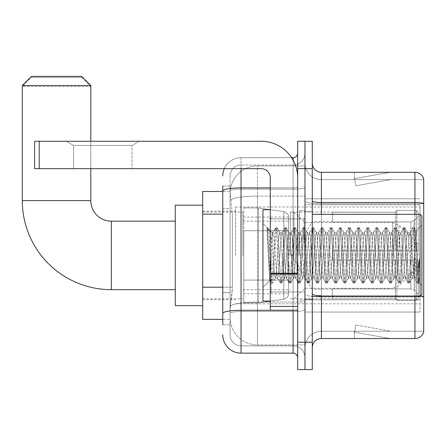 <?xml version="1.0" encoding="UTF-8"?>
<svg xmlns="http://www.w3.org/2000/svg" width="446" height="446" viewBox="0 0 446 446"><rect width="100%" height="100%" fill="white"/><g stroke="black" fill="none" stroke-linecap="round" stroke-linejoin="round"><path stroke-width="0.33" stroke-dasharray="2.23 1.67" d="M420.048 302.912L420.048 312.049L420.048 302.912M304.969 302.912L304.969 198.799L304.969 302.912M304.969 255.424L304.969 207.016L304.969 255.424M235.56 255.424L235.56 207.016L235.56 255.424M420.048 214.325L421.871 216.148L421.871 294.695L421.871 255.424L421.871 294.695L420.048 296.523L420.048 207.016L420.048 303.826L420.048 214.325L420.048 255.424L420.048 214.325L312.278 214.325L312.278 255.424L312.278 211.582L312.278 299.26L312.278 214.325M222.771 287.196L232.366 287.196L232.188 291.957L230.192 308.392L232.366 287.196L232.366 214.13L232.366 287.196L202.679 287.196L202.679 319.353L230.142 319.353L230.08 317.53A27.401 27.401 0 0 0 257.476 344.925L304.969 344.925L304.969 302.053L304.969 344.925L257.476 344.925L257.476 302.053L257.476 344.925A27.401 27.401 0 0 1 230.08 317.53L230.08 311.955L230.142 319.353L222.771 319.353M230.192 308.392L230.08 311.955L230.192 308.392M202.679 255.424L202.679 205.188L202.679 255.424M304.969 165.918L304.969 302.053L304.969 165.918L257.476 165.918L304.969 165.918M230.119 191.864L232.366 214.13L230.119 191.864A27.401 27.401 0 0 1 257.476 165.918A27.401 27.401 0 0 0 230.119 191.864A27.401 27.401 0 0 1 257.476 165.918L257.476 196.106L304.969 196.106L257.476 196.106L257.476 165.918M222.771 208.65L230.08 208.65L230.08 292.676L230.08 186.01L230.08 208.65L222.771 208.65L222.771 292.676L222.771 191.49L230.142 191.49L202.679 191.49L202.679 287.196M420.048 204.809L420.048 299.79L420.048 204.809L304.969 204.809L420.048 204.809M420.048 198.799L304.969 198.799L420.048 198.799M420.048 312.049L304.969 312.049L420.048 312.049M222.771 324.833L230.08 324.833L222.771 324.833L222.771 292.676L230.08 292.676L230.08 324.833L230.08 292.676L222.771 292.676M222.771 334.879A18.264 18.264 0 0 0 241.035 353.148L241.035 345.84A10.96 10.96 0 0 1 230.08 334.879L230.08 191.061L230.08 334.879A10.96 10.96 0 0 0 241.035 345.84L293.094 345.84L293.094 316.615L293.094 353.148A4.566 4.566 0 0 1 297.66 357.714L297.66 153.134L297.66 357.714M304.969 316.615L304.969 187.091L304.969 316.615M297.66 255.424L297.66 218.891L297.66 255.424M297.66 168.66L297.66 141.259L304.969 141.259L304.969 168.66L304.969 141.259L312.278 141.259L312.278 168.66L304.969 168.66L304.969 342.188L304.969 168.66L297.66 168.66L297.66 342.188L304.969 342.188L304.969 369.589L304.969 342.188L312.278 342.188L312.278 168.66M312.278 342.188L312.278 369.589L297.66 369.589L297.66 342.188M304.969 153.134L304.969 187.091L304.969 153.134A11.875 11.875 0 0 1 293.094 165.003A11.875 11.875 0 0 0 304.969 153.134A11.875 11.875 0 0 1 293.094 165.003L293.094 345.84L241.035 345.84L241.035 311.537L293.094 311.537A11.875 2.063 0 0 0 304.969 309.479A11.875 2.063 0 0 1 293.094 311.537L293.094 165.003L241.035 165.003L293.094 165.003M224.299 168.66A18.264 18.264 0 0 1 241.035 157.7L293.094 157.7A4.566 4.566 0 0 0 297.66 153.134A4.566 4.566 0 0 1 293.094 157.7L293.094 316.615L293.094 311.537L241.035 311.537L241.035 165.003L241.035 189.154L293.094 189.154A11.875 2.063 0 0 0 304.969 187.091A11.875 2.063 0 0 1 293.094 189.154L241.035 189.154L241.035 316.615L241.035 310.271L293.094 310.271A4.566 0.792 0 0 0 297.66 309.479A4.566 0.792 0 0 1 294.683 310.221M241.035 353.148L293.094 353.148M222.771 186.01L230.08 186.01L222.771 186.01L222.771 313.443A18.264 3.172 180 0 1 241.035 310.271L241.035 157.7A18.264 18.264 0 0 0 222.771 175.964A18.264 18.264 0 0 1 241.035 157.7L291.639 157.7M222.771 313.443L222.771 316.615M230.08 175.964L230.08 191.061L230.08 175.964A10.96 10.96 0 0 1 241.035 165.003A10.96 10.96 0 0 0 230.08 175.964A10.96 10.96 0 0 1 241.035 165.003M304.969 357.714A11.875 11.875 0 0 0 293.094 345.84A11.875 11.875 0 0 1 304.969 357.714A11.875 11.875 0 0 0 293.094 345.84M299.489 255.424L299.489 210.668L299.489 255.424M304.969 302.003L304.969 200.912L304.969 302.003M420.572 295.993A9.132 1.583 180 0 0 414.931 295.659L414.931 338.536A9.132 9.132 0 0 0 423.7 331.958L423.7 302.003L423.7 331.227L321.41 331.227L321.41 296.523M312.278 347.668L312.278 163.18L312.278 347.668A9.132 9.132 0 0 1 321.41 338.536L321.41 302.003L321.41 331.227L423.7 331.227L423.7 179.615L321.41 179.615A16.441 16.441 0 0 1 304.969 163.18L304.969 200.912L304.969 163.18A16.441 16.441 0 0 0 321.41 179.615L321.41 296.925A16.441 2.854 0 0 1 304.969 294.07A16.441 2.854 0 0 0 321.41 296.925L321.41 179.615A16.441 16.441 0 0 1 304.969 163.18M423.7 178.885A9.132 9.132 0 0 0 414.931 172.312L414.931 295.659A9.132 1.583 180 0 1 423.7 296.802L423.7 178.885A9.132 9.132 0 0 0 414.931 172.312L321.41 172.312A9.132 9.132 0 0 1 312.278 163.18M389.642 338.425A7.309 7.309 0 0 0 390.913 338.536L354.38 338.536L390.913 338.536A7.309 7.309 0 0 1 389.642 338.425A7.309 7.309 0 0 0 390.913 338.536A7.309 7.309 0 0 1 389.642 338.425A7.309 7.309 0 0 0 390.913 338.536A7.309 7.309 0 0 1 389.642 338.425A7.309 7.309 0 0 0 390.913 338.536A7.309 7.309 0 0 1 389.642 338.425A7.309 7.309 0 0 0 390.913 338.536A7.309 7.309 0 0 1 389.642 338.425L354.564 332.237L389.642 338.425M354.38 331.227L354.38 338.536L354.38 331.227L354.743 331.227L354.564 332.237L354.743 331.227L354.38 331.227L354.38 338.536L354.38 331.227L354.743 331.227L354.564 332.237L354.743 331.227L354.38 331.227L354.38 338.536L354.38 331.227L354.743 331.227L354.564 332.237L354.743 331.227L354.38 331.227L354.38 338.536L354.38 331.227L354.743 331.227L354.564 332.237L354.743 331.227L354.38 331.227L354.38 338.536L354.38 331.227L354.743 331.227L354.564 332.237L354.743 331.227L354.38 331.227M414.931 338.536L321.41 338.536M390.913 172.312L354.38 172.312L390.913 172.312A7.309 7.309 0 0 0 389.642 172.424A7.309 7.309 0 0 1 390.913 172.312A7.309 7.309 0 0 0 389.642 172.424A7.309 7.309 0 0 1 390.913 172.312A7.309 7.309 0 0 0 389.642 172.424A7.309 7.309 0 0 1 390.913 172.312A7.309 7.309 0 0 0 389.642 172.424A7.309 7.309 0 0 1 390.913 172.312A7.309 7.309 0 0 0 389.642 172.424A7.309 7.309 0 0 1 390.913 172.312M390.913 331.227L354.743 331.227L390.913 331.227L354.743 331.227L390.913 331.227L354.743 331.227L390.913 331.227L354.743 331.227L390.913 331.227L354.743 331.227L390.913 331.227L355.836 325.045L354.743 331.227L355.836 325.045L354.743 331.227L355.836 325.045L354.743 331.227L355.836 325.045L354.743 331.227L355.836 325.045L354.743 331.227L355.836 325.045L390.913 331.227M414.931 296.523L414.931 295.659L321.41 295.659L321.41 202.501L414.931 202.501A9.132 1.583 180 0 1 423.7 203.644L423.7 179.615L321.41 179.615M354.743 179.615L354.38 179.615L354.743 179.615L354.38 179.615L354.743 179.615L354.38 179.615L354.743 179.615L354.38 179.615L354.743 179.615L354.38 179.615L354.743 179.615L354.564 178.606L389.642 172.424L354.564 178.606L354.743 179.615L354.564 178.606L389.642 172.424L354.564 178.606L354.743 179.615L354.564 178.606L389.642 172.424L354.564 178.606L354.743 179.615L354.564 178.606L389.642 172.424L354.564 178.606L354.743 179.615L354.564 178.606L389.642 172.424L354.564 178.606L354.743 179.615L390.913 179.615L354.743 179.615L390.913 179.615L354.743 179.615L390.913 179.615L354.743 179.615L390.913 179.615L354.743 179.615L390.913 179.615L354.743 179.615L355.836 185.804L354.743 179.615M304.969 347.668A16.441 16.441 0 0 1 321.41 331.227A16.441 16.441 0 0 0 304.969 347.668A16.441 16.441 0 0 1 321.41 331.227M354.38 172.312L354.38 179.615L354.38 172.312M390.913 179.615L355.836 185.804L390.913 179.615M73.534 145.48L66.231 141.259L139.297 141.259L66.231 141.259L139.297 141.259L66.231 141.259L73.534 145.48L73.534 168.66L131.988 168.66L73.534 168.66L131.988 168.66L73.534 168.66L73.534 145.48L131.988 145.48L139.297 141.259L131.988 145.48L73.534 145.48L131.988 145.48L131.988 168.66L131.988 145.48L73.534 145.48M270.265 255.424L270.265 301.089L270.265 255.424M270.265 310.221L297.66 310.221L270.265 310.221L270.265 306.447L270.265 310.221L297.66 310.221L297.66 177.792A36.533 36.533 0 0 0 261.133 141.259L34.632 141.259L39.198 141.259L34.632 141.259L34.632 168.66L34.632 141.259L34.632 168.66L261.133 168.66A9.132 9.132 0 0 1 270.265 177.792L270.265 310.221M270.265 274.084L297.66 274.084L270.265 274.084L297.66 274.084L297.66 177.792A36.533 36.533 0 0 0 261.133 141.259L39.198 141.259L39.198 168.66L261.133 168.66A9.132 9.132 0 0 1 270.265 177.792L270.265 273.286L297.66 273.286L297.66 310.221L297.66 177.792A36.533 36.533 0 0 0 261.133 141.259L39.198 141.259L39.198 168.66L34.632 168.66L261.133 168.66A9.132 9.132 0 0 1 270.265 177.792L270.265 273.286L297.66 273.286L297.66 177.792M270.265 301.089L262.956 301.089L262.956 209.759L262.956 287.386L262.956 209.759L270.265 209.759M267.148 228.988L267.148 227.644L262.956 223.457L267.148 227.644L267.823 227.644L267.148 230.515L268.743 229.238L269.105 229.735L272.088 242.646L272.088 232.589L272.088 242.646L272.958 255.424L272.088 242.646L269.105 229.735L268.743 229.238L267.148 230.515L267.148 227.644L267.823 227.644L267.148 230.515L268.297 255.424L267.438 231.368L270.482 279.475L271.101 283.076L270.482 279.475L267.148 228.988M272.088 236.614L272.088 232.589L268.743 229.238L272.088 232.589L272.958 232.589L272.088 236.614L270.449 272.93L269.746 280.601L268.297 255.424L269.646 280.567L271.246 283.199L269.646 280.567L262.956 287.386L269.746 280.601L270.449 272.93L272.088 232.589L272.958 232.589L272.088 236.614M284.375 255.424L282.853 235.65L281.917 232.74L281.331 235.65L278.287 275.199L277.351 278.109L276.765 275.199L273.721 235.65L272.958 232.589L273.721 235.65L276.765 275.199L277.351 278.109L280.239 283.076L279.62 279.475L276.576 231.368L275.812 227.644L275.054 231.368L272.004 279.475L271.246 283.199L272.389 283.199L271.625 279.475L268.581 231.368L267.823 227.644L269.105 229.735L267.962 227.772L268.581 231.368L271.625 279.475L272.528 283.076L271.246 283.199L272.004 279.475L275.054 231.368L275.667 227.772L276.955 227.644L276.191 231.368L273.147 279.475L272.528 283.076L275.416 278.109L274.48 275.199L272.958 255.424L274.48 275.199L275.243 278.254L277.524 278.254L280.239 283.076L279.62 279.475L276.576 231.368L275.812 227.644L276.955 227.644L276.191 231.368L273.147 279.475L272.528 283.076L275.243 278.254L277.524 278.254L278.287 275.199L281.331 235.65L281.917 232.74L284.804 227.772L284.186 231.368L281.142 279.475L280.239 283.076L281.521 283.199L280.757 279.475L277.713 231.368L276.955 227.644L279.982 232.74L279.045 235.65L276.002 275.199L275.416 278.109L276.002 275.199L279.045 235.65L279.809 232.589L282.089 232.589L284.804 227.772L284.186 231.368L281.142 279.475L280.378 283.199L281.521 283.199L280.757 279.475L277.713 231.368L277.1 227.772L279.809 232.589L282.089 232.589L282.853 235.65L285.897 275.199L286.483 278.109L285.897 275.199L284.375 255.424M282.089 255.424L280.567 235.65L279.982 232.74L280.567 235.65L283.611 275.199L284.375 278.254L283.611 275.199L282.089 255.424M293.507 255.424L291.985 235.65L291.048 232.74L290.463 235.65L287.419 275.199L286.483 278.109L289.37 283.076L288.752 279.475L285.708 231.368L284.804 227.772L286.087 227.644L285.329 231.368L282.279 279.475L281.521 283.199L284.548 278.109L286.655 278.254L289.37 283.076L288.752 279.475L285.708 231.368L284.944 227.644L286.087 227.644L285.329 231.368L282.279 279.475L281.666 283.076L284.375 278.254L286.655 278.254L287.419 275.199L290.463 235.65L291.048 232.74L293.936 227.772L293.317 231.368L290.274 279.475L289.37 283.076L290.653 283.199L289.894 279.475L286.85 231.368L286.087 227.644L289.114 232.74L288.183 235.65L285.133 275.199L284.548 278.109L285.133 275.199L288.183 235.65L288.941 232.589L291.227 232.589L293.936 227.772L293.317 231.368L290.274 279.475L289.51 283.199L290.653 283.199L289.894 279.475L286.85 231.368L286.232 227.772L288.941 232.589L291.227 232.589L291.985 235.65L295.029 275.199L295.62 278.109L295.029 275.199L293.507 255.424M291.227 255.424L289.705 235.65L289.114 232.74L289.705 235.65L292.749 275.199L293.507 278.254L292.749 275.199L291.227 255.424M302.639 255.424L301.117 235.65L300.186 232.74L299.595 235.65L296.551 275.199L295.62 278.109L298.502 283.076L297.883 279.475L294.839 231.368L293.936 227.772L295.219 227.644L294.46 231.368L291.416 279.475L290.653 283.199L293.68 278.109L295.793 278.254L298.502 283.076L297.883 279.475L294.839 231.368L294.081 227.644L295.219 227.644L294.46 231.368L291.416 279.475L290.798 283.076L293.507 278.254L295.793 278.254L296.551 275.199L299.595 235.65L300.186 232.74L303.068 227.772L302.449 231.368L299.405 279.475L298.502 283.076L299.784 283.199L299.026 279.475L295.982 231.368L295.219 227.644L298.246 232.74L297.315 235.65L294.271 275.199L293.68 278.109L294.271 275.199L297.315 235.65L298.073 232.589L300.359 232.589L303.068 227.772L302.449 231.368L299.405 279.475L298.647 283.199L299.784 283.199L299.026 279.475L295.982 231.368L295.363 227.772L298.073 232.589L300.359 232.589L301.117 235.65L304.161 275.199L304.752 278.109L304.161 275.199L302.639 255.424M300.359 255.424L298.837 235.65L298.246 232.74L298.837 235.65L301.881 275.199L302.639 278.254L301.881 275.199L300.359 255.424M311.776 255.424L310.254 235.65L309.318 232.74L308.732 235.65L305.683 275.199L304.752 278.109L307.634 283.076L307.015 279.475L303.971 231.368L303.068 227.772L304.356 227.644L303.592 231.368L300.548 279.475L299.784 283.199L302.812 278.109L304.925 278.254L307.634 283.076L307.015 279.475L303.971 231.368L303.213 227.644L304.356 227.644L303.592 231.368L300.548 279.475L299.929 283.076L302.639 278.254L304.925 278.254L305.683 275.199L308.732 235.65L309.318 232.74L312.2 227.772L311.581 231.368L308.537 279.475L307.634 283.076L308.922 283.199L308.158 279.475L305.114 231.368L304.356 227.644L307.383 232.74L306.447 235.65L303.403 275.199L302.812 278.109L303.403 275.199L306.447 235.65L307.205 232.589L309.491 232.589L312.2 227.772L311.581 231.368L308.537 279.475L307.779 283.199L308.922 283.199L308.158 279.475L305.114 231.368L304.495 227.772L307.205 232.589L309.491 232.589L310.254 235.65L313.298 275.199L313.884 278.109L313.298 275.199L311.776 255.424M309.491 255.424L307.969 235.65L307.383 232.74L307.969 235.65L311.013 275.199L311.776 278.254L311.013 275.199L309.491 255.424M320.908 255.424L319.386 235.65L318.45 232.74L317.864 235.65L314.82 275.199L313.884 278.109L316.766 283.076L316.153 279.475L313.109 231.368L312.2 227.772L313.488 227.644L312.724 231.368L309.68 279.475L308.922 283.199L311.949 278.109L314.056 278.254L316.766 283.076L316.153 279.475L313.109 231.368L312.345 227.644L313.488 227.644L312.724 231.368L309.68 279.475L309.061 283.076L311.776 278.254L314.056 278.254L314.82 275.199L317.864 235.65L318.45 232.74L321.337 227.772L320.719 231.368L317.675 279.475L316.766 283.076L318.054 283.199L317.29 279.475L314.246 231.368L313.488 227.644L316.515 232.74L315.578 235.65L312.535 275.199L311.949 278.109L312.535 275.199L315.578 235.65L316.342 232.589L318.622 232.589L321.337 227.772L320.719 231.368L317.675 279.475L316.911 283.199L318.054 283.199L317.29 279.475L314.246 231.368L313.627 227.772L316.342 232.589L318.622 232.589L319.386 235.65L322.43 275.199L323.015 278.109L322.43 275.199L320.908 255.424M318.622 255.424L317.1 235.65L316.515 232.74L317.1 235.65L320.144 275.199L320.908 278.254L320.144 275.199L318.622 255.424M330.04 255.424L328.518 235.65L327.581 232.74L326.996 235.65L323.952 275.199L323.015 278.109L325.903 283.076L325.285 279.475L322.241 231.368L321.337 227.772L322.62 227.644L321.856 231.368L318.812 279.475L318.054 283.199L321.081 278.109L323.188 278.254L325.903 283.076L325.285 279.475L322.241 231.368L321.477 227.644L322.62 227.644L321.856 231.368L318.812 279.475L318.199 283.076L320.908 278.254L323.188 278.254L323.952 275.199L326.996 235.65L327.581 232.74L330.469 227.772L329.85 231.368L326.807 279.475L325.903 283.076L327.186 283.199L326.427 279.475L323.383 231.368L322.62 227.644L325.647 232.74L324.71 235.65L321.666 275.199L321.081 278.109L321.666 275.199L324.71 235.65L325.474 232.589L327.754 232.589L330.469 227.772L329.85 231.368L326.807 279.475L326.043 283.199L327.186 283.199L326.427 279.475L323.383 231.368L322.765 227.772L325.474 232.589L327.754 232.589L328.518 235.65L331.562 275.199L332.147 278.109L331.562 275.199L330.04 255.424M327.754 255.424L326.232 235.65L325.647 232.74L326.232 235.65L329.282 275.199L330.04 278.254L329.282 275.199L327.754 255.424M339.172 255.424L337.65 235.65L336.719 232.74L336.128 235.65L333.084 275.199L332.147 278.109L335.035 283.076L334.416 279.475L331.372 231.368L330.469 227.772L331.752 227.644L330.993 231.368L327.949 279.475L327.186 283.199L330.213 278.109L332.326 278.254L335.035 283.076L334.416 279.475L331.372 231.368L330.609 227.644L331.752 227.644L330.993 231.368L327.949 279.475L327.331 283.076L330.04 278.254L332.326 278.254L333.084 275.199L336.128 235.65L336.719 232.74L339.601 227.772L338.982 231.368L335.938 279.475L335.035 283.076L336.317 283.199L335.559 279.475L332.515 231.368L331.752 227.644L334.779 232.74L333.848 235.65L330.804 275.199L330.213 278.109L330.804 275.199L333.848 235.65L334.606 232.589L336.892 232.589L339.601 227.772L338.982 231.368L335.938 279.475L335.18 283.199L336.317 283.199L335.559 279.475L332.515 231.368L331.896 227.772L334.606 232.589L336.892 232.589L337.65 235.65L340.694 275.199L341.285 278.109L340.694 275.199L339.172 255.424M336.892 255.424L335.37 235.65L334.779 232.74L335.37 235.65L338.414 275.199L339.172 278.254L338.414 275.199L336.892 255.424M348.304 255.424L346.782 235.65L345.851 232.74L345.26 235.65L342.216 275.199L341.285 278.109L344.167 283.076L343.548 279.475L340.504 231.368L339.601 227.772L340.883 227.644L340.125 231.368L337.081 279.475L336.317 283.199L339.345 278.109L341.458 278.254L344.167 283.076L343.548 279.475L340.504 231.368L339.746 227.644L340.883 227.644L340.125 231.368L337.081 279.475L336.462 283.076L339.172 278.254L341.458 278.254L342.216 275.199L345.26 235.65L345.851 232.74L348.733 227.772L348.114 231.368L345.07 279.475L344.167 283.076L345.455 283.199L344.691 279.475L341.647 231.368L340.883 227.644L343.916 232.74L342.98 235.65L339.936 275.199L339.345 278.109L339.936 275.199L342.98 235.65L343.738 232.589L346.024 232.589L348.733 227.772L348.114 231.368L345.07 279.475L344.312 283.199L345.455 283.199L344.691 279.475L341.647 231.368L341.028 227.772L343.738 232.589L346.024 232.589L346.782 235.65L349.831 275.199L350.417 278.109L349.831 275.199L348.304 255.424M346.024 255.424L344.502 235.65L343.916 232.74L344.502 235.65L347.546 275.199L348.304 278.254L347.546 275.199L346.024 255.424M357.441 255.424L355.919 235.65L354.983 232.74L354.397 235.65L351.353 275.199L350.417 278.109L353.299 283.076L352.68 279.475L349.636 231.368L348.733 227.772L350.021 227.644L349.257 231.368L346.213 279.475L345.455 283.199L348.482 278.109L350.589 278.254L353.299 283.076L352.68 279.475L349.636 231.368L348.878 227.644L350.021 227.644L349.257 231.368L346.213 279.475L345.594 283.076L348.304 278.254L350.589 278.254L351.353 275.199L354.397 235.65L354.983 232.74L357.865 227.772L357.252 231.368L354.208 279.475L353.299 283.076L354.587 283.199L353.823 279.475L350.779 231.368L350.021 227.644L353.048 232.74L352.111 235.65L349.067 275.199L348.482 278.109L349.067 275.199L352.111 235.65L352.875 232.589L355.155 232.589L357.865 227.772L357.252 231.368L354.208 279.475L353.444 283.199L354.587 283.199L353.823 279.475L350.779 231.368L350.16 227.772L352.875 232.589L355.155 232.589L355.919 235.65L358.963 275.199L359.548 278.109L358.963 275.199L357.441 255.424M355.155 255.424L353.633 235.65L353.048 232.74L353.633 235.65L356.677 275.199L357.441 278.254L356.677 275.199L355.155 255.424M366.573 255.424L365.051 235.65L364.114 232.74L363.529 235.65L360.485 275.199L359.548 278.109L362.436 283.076L361.817 279.475L358.774 231.368L357.865 227.772L359.153 227.644L358.389 231.368L355.345 279.475L354.587 283.199L357.614 278.109L359.721 278.254L362.436 283.076L361.817 279.475L358.774 231.368L358.01 227.644L359.153 227.644L358.389 231.368L355.345 279.475L354.726 283.076L357.441 278.254L359.721 278.254L360.485 275.199L363.529 235.65L364.114 232.74L367.002 227.772L366.383 231.368L363.339 279.475L362.436 283.076L363.719 283.199L362.955 279.475L359.911 231.368L359.153 227.644L362.18 232.74L361.243 235.65L358.199 275.199L357.614 278.109L358.199 275.199L361.243 235.65L362.007 232.589L364.287 232.589L367.002 227.772L366.383 231.368L363.339 279.475L362.576 283.199L363.719 283.199L362.955 279.475L359.911 231.368L359.298 227.772L362.007 232.589L364.287 232.589L365.051 235.65L368.095 275.199L368.68 278.109L368.095 275.199L366.573 255.424M364.287 255.424L362.765 235.65L362.18 232.74L362.765 235.65L365.809 275.199L366.573 278.254L365.809 275.199L364.287 255.424M375.705 255.424L374.183 235.65L373.246 232.74L372.661 235.65L369.617 275.199L368.68 278.109L371.568 283.076L370.949 279.475L367.905 231.368L367.002 227.772L368.285 227.644L367.526 231.368L364.482 279.475L363.719 283.199L366.746 278.109L368.859 278.254L371.568 283.076L370.949 279.475L367.905 231.368L367.142 227.644L368.285 227.644L367.526 231.368L364.482 279.475L363.864 283.076L366.573 278.254L368.859 278.254L369.617 275.199L372.661 235.65L373.246 232.74L376.134 227.772L375.515 231.368L372.471 279.475L371.568 283.076L372.85 283.199L372.092 279.475L369.048 231.368L368.285 227.644L371.312 232.74L370.381 235.65L367.331 275.199L366.746 278.109L367.331 275.199L370.381 235.65L371.139 232.589L373.425 232.589L376.134 227.772L375.515 231.368L372.471 279.475L371.708 283.199L372.85 283.199L372.092 279.475L369.048 231.368L368.429 227.772L371.139 232.589L373.425 232.589L374.183 235.65L377.227 275.199L377.818 278.109L377.227 275.199L375.705 255.424M373.425 255.424L371.903 235.65L371.312 232.74L371.903 235.65L374.947 275.199L375.705 278.254L374.947 275.199L373.425 255.424M384.837 255.424L383.315 235.65L382.384 232.74L381.793 235.65L378.749 275.199L377.818 278.109L380.7 283.076L380.081 279.475L377.037 231.368L376.134 227.772L377.416 227.644L376.658 231.368L373.614 279.475L372.85 283.199L375.878 278.109L377.991 278.254L380.7 283.076L380.081 279.475L377.037 231.368L376.279 227.644L377.416 227.644L376.658 231.368L373.614 279.475L372.995 283.076L375.705 278.254L377.991 278.254L378.749 275.199L381.793 235.65L382.384 232.74L385.266 227.772L384.647 231.368L381.603 279.475L380.7 283.076L381.982 283.199L381.224 279.475L378.18 231.368L377.416 227.644L380.444 232.74L379.513 235.65L376.469 275.199L375.878 278.109L376.469 275.199L379.513 235.65L380.271 232.589L382.557 232.589L385.266 227.772L384.647 231.368L381.603 279.475L380.845 283.199L381.982 283.199L381.224 279.475L378.18 231.368L377.561 227.772L380.271 232.589L382.557 232.589L383.315 235.65L386.359 275.199L386.95 278.109L386.359 275.199L384.837 255.424M382.557 255.424L381.035 235.65L380.444 232.74L381.035 235.65L384.078 275.199L384.837 278.254L384.078 275.199L382.557 255.424M393.974 255.424L392.452 235.65L391.516 232.74L390.93 235.65L387.881 275.199L386.95 278.109L389.832 283.076L389.213 279.475L386.169 231.368L385.266 227.772L386.554 227.644L385.79 231.368L382.746 279.475L381.982 283.199L385.015 278.109L387.122 278.254L389.832 283.076L389.213 279.475L386.169 231.368L385.411 227.644L386.554 227.644L385.79 231.368L382.746 279.475L382.127 283.076L384.837 278.254L387.122 278.254L387.881 275.199L390.93 235.65L391.516 232.74L394.398 227.772L393.779 231.368L390.735 279.475L389.832 283.076L391.12 283.199L390.356 279.475L387.312 231.368L386.554 227.644L389.581 232.74L388.644 235.65L385.6 275.199L385.015 278.109L385.6 275.199L388.644 235.65L389.408 232.589L391.688 232.589L394.398 227.772L393.779 231.368L390.735 279.475L389.977 283.199L391.12 283.199L390.356 279.475L387.312 231.368L386.693 227.772L389.408 232.589L391.688 232.589L392.452 235.65L395.496 275.199L396.081 278.109L395.496 275.199L393.974 255.424M391.688 255.424L390.166 235.65L389.581 232.74L390.166 235.65L393.21 275.199L393.974 278.254L393.21 275.199L391.688 255.424M403.106 255.424L401.584 235.65L400.647 232.74L400.062 235.65L397.018 275.199L396.081 278.109L398.964 283.076L398.35 279.475L395.307 231.368L394.398 227.772L395.686 227.644L394.922 231.368L391.878 279.475L391.12 283.199L394.147 278.109L396.254 278.254L398.964 283.076L398.35 279.475L395.307 231.368L394.543 227.644L395.686 227.644L394.922 231.368L391.878 279.475L391.259 283.076L393.974 278.254L396.254 278.254L397.018 275.199L400.062 235.65L400.647 232.74L403.535 227.772L402.916 231.368L399.872 279.475L398.964 283.076L400.252 283.199L399.488 279.475L396.444 231.368L395.686 227.644L398.713 232.74L397.776 235.65L394.732 275.199L394.147 278.109L394.732 275.199L397.776 235.65L398.54 232.589L400.82 232.589L403.535 227.772L402.916 231.368L399.872 279.475L399.109 283.199L400.252 283.199L399.488 279.475L396.444 231.368L395.825 227.772L398.54 232.589L400.82 232.589L401.584 235.65L404.628 275.199L405.213 278.109L404.628 275.199L403.106 255.424M400.82 255.424L399.298 235.65L398.713 232.74L399.298 235.65L402.342 275.199L403.106 278.254L402.342 275.199L400.82 255.424M412.238 255.424L410.716 235.65L409.779 232.74L409.194 235.65L406.15 275.199L405.213 278.109L408.101 283.076L407.482 279.475L404.438 231.368L403.535 227.772L404.817 227.644L404.054 231.368L401.01 279.475L400.252 283.199L403.279 278.109L405.386 278.254L408.101 283.076L407.482 279.475L404.438 231.368L403.675 227.644L404.817 227.644L404.054 231.368L401.01 279.475L400.397 283.076L403.106 278.254L405.386 278.254L406.15 275.199L409.194 235.65L409.779 232.74L412.667 227.772L412.048 231.368L409.004 279.475L408.101 283.076L409.383 283.199L408.625 279.475L405.581 231.368L404.817 227.644L407.845 232.74L406.908 235.65L403.864 275.199L403.279 278.109L403.864 275.199L406.908 235.65L407.672 232.589L409.958 232.589L412.667 227.772L412.048 231.368L409.004 279.475L408.241 283.199L409.383 283.199L408.625 279.475L405.581 231.368L404.962 227.772L407.672 232.589L409.958 232.589L410.716 235.65L412.238 255.424C412.996 269.295 413.76 276.905 414.524 278.254L414.524 255.424L413.002 275.199L412.238 278.254L411.48 275.199L408.43 235.65L407.845 232.74L408.43 235.65L411.48 275.199L412.238 278.254L414.524 278.254L417.233 283.076L416.614 279.475L413.57 231.368L412.806 227.644L413.949 227.644L413.191 231.368L410.147 279.475L409.383 283.199L412.238 278.254L414.524 278.254L414.524 255.424L415.973 231.145L418.872 282.58L419.496 276.988L419.496 258.747C417.969 272.344 416.313 278.845 414.524 278.254L417.233 283.076L416.614 279.475L413.57 231.368L412.806 227.644L413.949 227.644L413.191 231.368L410.147 279.475L409.528 283.076L412.411 278.109L413.002 275.199L415.973 231.145L418.17 274.335L418.872 282.58L419.496 276.988L418.66 283.076L417.757 279.475L414.713 231.368L413.949 227.644L414.713 231.368L417.757 279.475L418.66 283.076L419.496 276.988L419.496 258.747L418.136 279.475L417.233 283.076L418.515 283.199L417.378 283.199L418.136 279.475L419.496 258.747C417.969 272.344 416.313 278.845 414.524 278.254C413.76 276.905 412.996 269.295 412.238 255.424M175.278 305.655L202.679 305.655L175.278 305.655L175.278 205.188L175.278 305.655L175.278 205.188L175.278 305.655L175.278 221.171L111.349 221.171L111.349 289.671A89.049 89.049 0 0 1 22.3 200.622L22.3 86.463L90.8 86.463L22.3 86.463L31.432 77.325L81.663 77.325L90.8 86.463L90.8 200.622L90.8 85.548L22.3 85.548L90.8 85.548L81.663 76.411L31.432 76.411L81.663 76.411L31.432 76.411L22.3 85.548L90.8 85.548M175.278 205.188L202.679 205.188L175.278 205.188L175.278 255.424L175.278 221.171L111.349 221.171A20.549 20.549 0 0 1 90.8 200.622L22.3 200.622L22.3 85.548M332.37 250.858L332.37 255.424L332.37 250.858L410.85 250.858L332.37 250.858L395.39 250.858L395.39 211.822L395.39 250.858L396.851 250.858L396.851 210.35L396.851 250.858L332.37 250.858L332.37 259.99L395.39 259.99L395.39 298.564L395.39 259.99L332.37 259.99L332.37 250.858M332.37 221.941L410.85 221.941L332.37 221.941L332.37 212.04L395.39 212.279L395.39 211.822L395.39 212.279L332.37 212.279L332.37 221.941M290.357 255.424L290.357 212.04L290.357 255.424M395.39 298.564L332.37 298.803L395.39 298.564L396.851 300.493L416.391 300.493L418.22 298.658L418.22 259.99L418.22 298.658L416.391 300.493L416.391 259.99L416.391 300.493L396.851 300.493L396.851 259.99L396.851 300.493L395.39 299.021L395.39 259.99L395.39 298.564M242.864 255.424L242.864 212.04L242.864 255.424M396.851 259.99L416.391 259.99L396.851 259.99M396.851 210.35L395.39 211.822L396.851 210.35L416.391 210.35L416.391 250.858L416.391 210.35L396.851 210.35M396.851 250.858L416.391 250.858L396.851 250.858M418.22 259.99L416.391 259.99L418.22 259.99L418.22 298.658L418.22 294.427L414.078 290.257L410.85 288.908L414.078 290.257L418.22 294.427L418.22 259.99L414.078 259.99L418.22 259.99M416.391 250.858L418.22 250.858L418.22 212.19L418.22 250.858L416.391 250.858M418.22 212.19L416.391 210.35L418.22 212.19L418.22 250.858L418.22 212.19M414.078 220.592L418.22 216.416L414.078 220.592L410.85 221.941L414.078 220.592L414.078 250.858L418.22 250.858L410.85 250.858L414.078 250.858L414.078 220.592M410.85 259.99L332.37 259.99L332.37 255.424L332.37 259.99L410.85 259.99L410.85 288.908L332.37 288.908L410.85 288.908L410.85 259.99M332.37 288.908L332.37 298.564L332.37 288.908M81.663 77.325L31.432 77.325M258.39 280.082L258.39 207.931L258.39 230.76L283.84 230.76L283.84 211.633C287.113 212.748 288.673 214.554 288.529 217.057L288.529 230.76L243.778 230.76L243.778 302.912L243.778 280.082L288.529 280.082L288.529 293.78L288.529 217.063L288.529 230.766L243.778 230.76L243.778 293.78L243.778 280.082L288.529 280.082L288.529 293.78L288.529 217.063L288.529 230.766L243.778 230.76L243.778 302.912L243.778 280.082L288.529 280.082L288.529 293.78L288.529 217.063L288.529 230.766L243.778 230.76L243.778 293.78L243.778 280.082L258.39 280.082L258.39 207.931L258.39 230.76L243.778 230.76L243.778 207.931L243.778 302.912L243.778 280.082L288.529 280.077L288.529 293.791C288.673 296.289 287.113 298.095 283.84 299.216L283.84 280.082L288.529 280.082L288.529 293.791C288.673 296.289 287.113 298.095 283.84 299.216L283.84 280.082L288.529 280.082L288.529 293.791C288.673 296.289 287.113 298.095 283.84 299.216L283.84 280.082L258.39 280.082L258.39 302.912L258.39 207.931L258.39 230.76L243.778 230.76L243.778 293.78L243.778 280.082L283.84 280.082M111.349 289.671L175.278 289.671L111.349 289.671A89.049 89.049 0 0 1 22.3 200.622L90.8 200.622L22.3 200.622M111.349 221.171A20.549 20.549 0 0 1 90.8 200.622M418.22 255.424L418.22 244.464L418.22 255.424M294.009 255.424L294.009 212.04L294.009 255.424M90.8 168.66L90.8 141.259M283.84 230.76L283.84 211.633L283.84 230.76L258.39 230.76M297.66 274.084L297.66 310.221M420.048 299.79L304.969 299.79L420.048 299.79M257.476 302.053A27.401 4.755 180 0 0 230.409 306.073A27.401 4.755 180 0 1 257.476 302.053L304.969 302.053L257.476 302.053L257.476 196.106L257.476 302.053M230.794 199.786A27.401 4.755 180 0 1 257.476 196.106A27.401 4.755 180 0 0 230.794 199.786M230.08 317.53A27.401 27.401 0 0 0 257.476 344.925M222.771 214.13L202.679 214.13M222.771 191.061A18.264 3.172 180 0 1 241.035 187.889L293.094 187.889L293.094 160.103M270.265 187.889L293.094 187.889A4.566 0.792 -0 0 0 297.66 187.091A4.566 0.792 0 0 1 293.094 187.889L293.094 310.221M241.035 157.7L241.035 168.66M241.035 189.154A10.96 1.901 180 0 0 230.08 191.061A10.96 1.901 180 0 1 241.035 189.154M241.035 311.537A10.96 1.901 180 0 0 230.08 313.443A10.96 1.901 180 0 1 241.035 311.537M241.035 345.84A10.96 10.96 0 0 1 230.08 334.879M321.41 214.325L321.41 295.659L414.931 295.659L414.931 214.325M312.278 200.912A9.132 1.583 0 0 0 321.41 202.501L321.41 172.312M312.278 294.07A9.132 1.583 0 0 0 321.41 295.659M423.7 203.766L321.41 203.766A16.441 2.854 0 0 1 304.969 200.912A16.441 2.854 0 0 0 321.41 203.766L423.7 203.766M423.7 296.925L321.41 296.925L423.7 296.925M270.265 306.447L297.66 306.447M304.055 255.424L304.055 218.891L304.055 255.424M271.179 255.424L271.179 291.957L271.179 255.424M410.85 221.941L410.85 250.858L410.85 221.941M414.078 259.99L414.078 290.257L414.078 259.99M243.778 207.931L258.39 207.931L283.84 211.633C287.113 212.748 288.673 214.554 288.529 217.057L288.529 230.76L288.529 217.057C288.673 214.554 287.113 212.748 283.84 211.633L258.39 207.931L243.778 207.931L258.39 207.931L283.84 211.633L283.84 299.216L283.84 211.633L283.84 299.216L258.39 302.912L243.778 302.912L258.39 302.912L283.84 299.216L258.39 302.912L243.778 302.912M398.975 255.424L398.975 225.219L398.975 255.424M392.519 255.424L392.519 222.543L392.519 255.424M297.66 273.286L270.265 273.286M39.198 168.66L39.198 141.259M235.56 207.016L420.048 207.016M202.679 211.125L235.56 211.125M202.679 299.718L235.56 299.718M235.56 303.826L420.048 303.826M297.66 218.891L270.265 218.891L297.66 218.891M297.66 291.957L270.265 291.957L297.66 291.957M304.969 211.582L312.278 211.582L304.969 211.582M299.489 300.175L304.969 300.175L299.489 300.175M299.489 210.668L304.969 210.668L299.489 210.668M304.969 299.26L312.278 299.26L304.969 299.26M312.278 296.523L420.048 296.523M271.179 218.891L304.055 218.891L304.969 217.977L304.055 218.891L271.179 218.891L270.265 217.977M271.179 291.957L304.055 291.957L304.969 292.866L304.055 291.957L271.179 291.957L270.265 292.866M415.973 231.145L421.871 225.286L415.973 231.145M418.872 282.58L421.871 285.563L418.872 282.58M416.073 231.184L414.094 227.772L416.073 231.184M418.967 282.547L418.66 283.076L418.967 282.547M272.785 232.74L275.667 227.772L272.785 232.74M332.37 289.214L312.278 289.214L291.974 255.424L312.278 221.629L332.37 221.629M290.357 298.803L294.009 298.803L304.969 288.3L392.519 288.3L304.969 288.3L294.009 298.803L290.357 298.803L332.37 298.803M242.864 289.671L290.357 289.671M202.679 298.803L242.864 298.803M202.679 212.04L242.864 212.04M242.864 221.171L290.357 221.171M290.357 212.04L294.009 212.04L304.969 222.543L392.519 222.543L304.969 222.543L294.009 212.04L290.357 212.04L332.37 212.04M288.529 217.057L243.778 217.063M288.529 293.78L243.778 293.78M418.22 266.385L398.975 285.624L392.519 288.3L398.975 285.624L418.22 266.385M392.519 222.543L398.975 225.219L418.22 244.464L398.975 225.219L392.519 222.543"/><path stroke-width="0.67" d="M222.771 208.65L222.771 186.01L222.771 191.49L202.679 191.49L202.679 319.353L222.771 319.353M222.771 324.833L222.771 186.01M297.66 342.188L297.66 369.589L304.969 369.589L304.969 342.188L304.969 369.589L312.278 369.589L312.278 342.188L304.969 342.188L304.969 168.66L304.969 342.188L297.66 342.188L297.66 168.66L304.969 168.66L304.969 141.259L304.969 168.66L312.278 168.66L312.278 342.188M312.278 168.66L312.278 141.259L297.66 141.259L297.66 168.66M241.035 168.66L241.035 353.148L293.094 353.148L293.094 310.221M291.639 157.7L293.094 157.7A4.566 4.566 0 0 0 297.66 153.134M222.771 316.615L222.771 292.676M297.66 357.714A4.566 4.566 0 0 0 293.094 353.148M222.771 175.964A18.264 18.264 0 0 1 224.299 168.66M241.035 353.148A18.264 18.264 0 0 1 222.771 334.879M312.278 347.668A9.132 9.132 0 0 1 321.41 338.536L414.931 338.536L414.931 296.523M423.7 178.885A9.132 9.132 0 0 0 414.931 172.312A9.132 9.132 0 0 1 423.7 178.885L423.7 331.958A9.132 9.132 0 0 1 414.931 338.536M420.572 295.993A9.132 1.583 180 0 1 423.7 296.802L423.7 203.644A9.132 1.583 180 0 0 414.931 202.501L414.931 172.312L321.41 172.312A9.132 9.132 0 0 1 312.278 163.18A9.132 9.132 0 0 0 321.41 172.312L321.41 214.325M175.278 289.671L111.349 289.671A89.049 89.049 0 0 1 22.3 200.622L22.3 85.548L31.432 76.411L81.663 76.411L90.8 85.548L22.3 85.548M111.349 289.671L111.349 221.171A20.549 20.549 0 0 1 90.8 200.622L90.8 168.66M90.8 141.259L90.8 85.548M202.679 205.188L175.278 205.188L175.278 305.655L202.679 305.655M297.66 310.221L270.265 310.221L270.265 273.286L297.66 273.286M297.66 177.792A36.533 36.533 0 0 0 261.133 141.259L39.198 141.259L39.198 168.66L261.133 168.66A9.132 9.132 0 0 1 270.265 177.792L270.265 273.286M39.198 168.66L34.632 168.66L34.632 141.259L39.198 141.259M420.048 214.325L421.871 216.148L421.871 294.695L420.048 296.523L420.048 214.325L312.278 214.325M270.265 209.759L262.956 209.759L262.956 301.089L270.265 301.089M222.771 214.13L202.679 214.13M222.771 287.196L202.679 287.196M294.683 310.221A4.566 0.792 0 0 1 293.094 310.271L241.035 310.271A18.264 3.172 180 0 0 222.771 313.443M222.771 191.061A18.264 3.172 180 0 1 241.035 187.889L270.265 187.889M293.094 160.103L293.094 157.7M321.41 296.523L321.41 338.536M414.931 214.325L414.931 202.501L321.41 202.501A9.132 1.583 0 0 1 312.278 200.912M321.41 295.659A9.132 1.583 0 0 1 312.278 294.07M22.3 200.622L90.8 200.622M297.66 274.084L270.265 274.084M270.265 306.447L297.66 306.447M175.278 221.171L111.349 221.171M312.278 296.523L420.048 296.523M271.179 218.891L270.265 217.977M271.179 291.957L270.265 292.866"/></g></svg>
